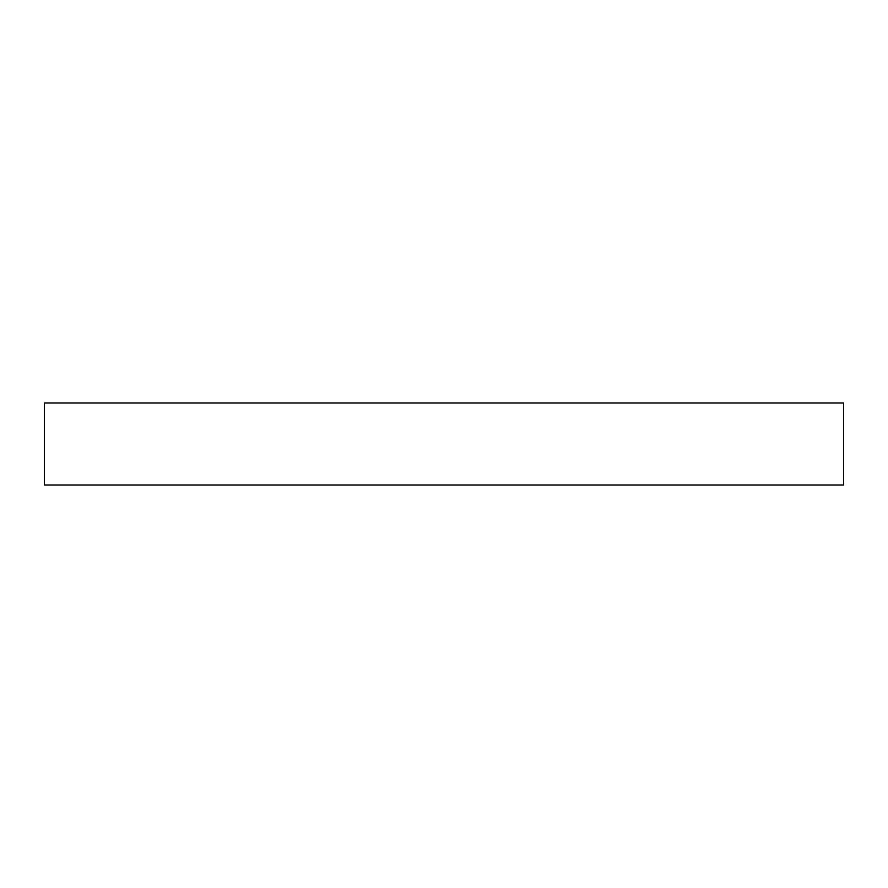 <?xml version="1.0" encoding="UTF-8"?>
<svg xmlns="http://www.w3.org/2000/svg" width="888" height="888" viewBox="0 0 888 888"><rect width="100%" height="100%" fill="white"/><g stroke="black" fill="none" stroke-linecap="round" stroke-linejoin="round"><path stroke-width="1.33" d="M843.6 402.997L44.4 402.997L44.4 485.003L843.6 485.003L843.6 402.997"/></g></svg>
